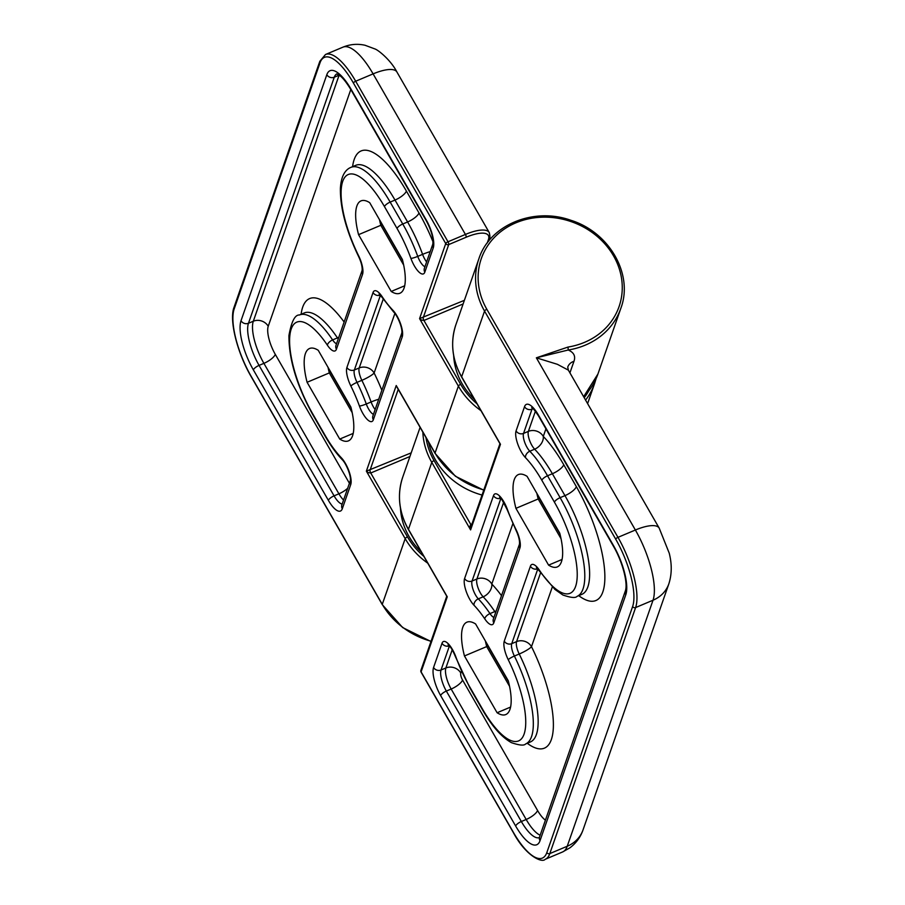 <?xml version="1.0" encoding="UTF-8"?>
<svg xmlns="http://www.w3.org/2000/svg" width="905" height="905" viewBox="0 0 905 905"><rect width="100%" height="100%" fill="white"/><g stroke="black" fill="none" stroke-linecap="round" stroke-linejoin="round"><path stroke-width="1.36" d="M536.88 493.383A50.114 16.754 -112.8 0 0 538.181 498.972L539.504 498.372L559.946 533.927M559.743 533.147A50.114 16.754 67.2 0 1 557.288 566.926A50.114 16.754 67.2 0 1 548.588 565.127L515.929 508.339A50.114 16.754 67.2 0 1 518.384 474.559A50.114 16.754 67.2 0 1 527.083 476.358L559.743 533.147M562.084 559.448L548.588 565.127M561.043 538.735L538.181 498.972L515.929 508.339M485.397 641A50.114 16.754 -112.8 0 0 486.698 646.589L488.021 645.989L508.463 681.544M508.259 680.764A50.114 16.754 67.2 0 1 505.816 714.543A50.114 16.754 67.2 0 1 497.105 712.744L464.457 655.955A50.114 16.754 67.2 0 1 466.901 622.176A50.114 16.754 67.2 0 1 475.611 623.975L508.259 680.764M510.601 707.065L497.105 712.744M509.572 686.352L486.698 646.589L464.457 655.955M535.409 411.221L528.373 431.38A11.132 3.722 -112.8 0 0 534.64 449.197A72.389 24.197 67.2 0 1 552.367 473.734L564.958 495.635A72.389 24.197 67.2 0 1 581.904 594.325L582.187 594.2M503.678 502.218L476.901 578.996A11.132 9.842 -160.8 0 1 491.811 584.053A11.132 7.919 -43.9 0 1 483.157 596.814A72.389 24.197 67.2 0 1 494.809 611.565A11.132 5.294 146.1 0 0 496.189 610.92M493.926 617.425A11.132 3.722 67.2 0 1 489.978 613.601A72.389 24.197 -112.8 0 0 478.315 598.861A11.132 3.722 67.2 0 1 472.059 581.033L476.901 578.996A11.132 3.722 -112.8 0 0 483.157 596.814L478.315 598.861A5.566 3.959 136.1 0 0 473.994 605.241A66.823 22.342 67.2 0 1 484.752 618.85A16.709 5.588 -112.8 0 0 493.791 622.889L519.923 547.966A16.709 5.588 -112.8 0 0 515.952 529.38A66.823 22.342 67.2 0 1 507.4 509.425A5.566 0.758 160 0 1 507.004 509.289L515.793 529.821A5.566 0.939 -26.3 0 1 515.952 529.38M539.448 570.252A5.566 2.647 -33.9 0 0 539.663 571.327L554.923 589.427L562.887 595.015C570.784 597.741 575.512 598.194 577.073 596.361A72.389 24.197 -112.8 0 0 560.127 497.671L547.536 475.77A72.389 24.197 -112.8 0 0 529.798 451.233A11.132 3.722 67.2 0 1 523.543 433.416L528.373 431.38A11.132 9.842 -160.8 0 1 543.294 436.425A11.132 7.919 -43.9 0 1 534.64 449.197L529.798 451.233A5.566 3.959 136.1 0 0 525.466 457.625A66.823 22.342 67.2 0 1 541.835 480.272L554.426 502.162A66.823 22.342 67.2 0 1 576.383 583.646A66.823 22.342 67.2 0 1 539.448 570.252A16.709 5.588 -112.8 0 0 530.409 566.213L504.277 641.136A16.709 5.588 -112.8 0 0 508.248 659.722A66.823 22.342 67.2 0 1 523.113 736.399A66.823 22.342 67.2 0 1 482.354 708.83L469.763 686.94A66.823 22.342 67.2 0 1 455.928 657.041A16.709 5.588 -112.8 0 0 442.025 643.263L433.574 667.471A22.274 7.444 -112.8 0 0 440.633 695.56L515.646 826.016A38.983 13.032 -112.8 0 0 540.014 840.722L625.819 594.687A38.983 13.032 -112.8 0 0 613.466 545.534L538.452 415.09A22.274 7.444 -112.8 0 0 524.527 406.684L516.076 430.893A16.709 5.588 -112.8 0 0 525.466 457.625M540.613 572.707L516.574 641.622A11.132 9.842 -160.8 0 1 531.495 646.668A11.132 1.889 -26.3 0 1 519.221 654.01A72.389 24.197 67.2 0 1 530.421 741.942L525.59 743.989A72.389 24.197 -112.8 0 0 514.379 656.046A5.566 0.939 153.7 0 0 508.248 659.722M471.969 523.95L470.781 524.448L469.921 526.427L470.6 529.9L470.894 527.015L499.798 444.129L500.465 444.276L499.718 443.28M568.023 347.056L568.227 350.009A75.172 66.438 19.2 0 0 620.83 308.334C633.67 274.701 609.597 232.314 570.919 220.3C533.486 206.759 489.571 225.085 478.858 258.83A75.172 66.438 19.2 0 0 484.548 311.082L615.694 539.142A53.452 17.874 67.2 0 1 632.629 606.542L546.835 852.578A53.452 17.874 67.2 0 1 513.418 832.408L421.097 671.861L447.262 596.814L408.449 529.312L431.787 462.387L470.6 529.9L500.465 444.276L461.641 376.774L484.548 311.082A2.229 0.724 150.1 0 1 486.833 309.284A72.943 64.47 -160.8 0 1 521.156 220.854A72.943 64.47 -160.8 0 1 618.319 266.059A72.943 64.47 -160.8 0 1 568.023 347.056L536.36 357.814L568.227 350.009C573.861 352.418 575.772 356.185 573.962 361.31A11.132 9.842 19.2 0 0 567.729 367.102L568.363 370.145L659.191 528.113L669.259 553.238C670.56 558.679 673.162 570.388 668.84 583.861A33.406 29.526 -160.8 0 1 653.025 600.219L567.231 846.254L549.821 853.585A2.229 1.968 -160.8 0 1 546.835 852.578M421.357 672.302A2.229 0.724 -29.9 0 1 421.097 672.155L513.418 832.702C525.511 855.497 541.937 863.37 545.206 859.298A55.68 18.62 -112.8 0 0 549.821 853.585L635.615 607.56A55.68 18.62 -112.8 0 0 617.968 537.344L635.378 530.013L536.36 357.814L557.378 364.308L568.363 370.145M328.029 367.328A50.114 16.754 -112.8 0 0 329.33 372.917L330.653 372.317L351.095 407.872M352.203 412.68L329.33 372.917L307.089 382.283A50.114 16.754 67.2 0 1 309.533 348.504A50.114 16.754 67.2 0 1 318.243 350.303L350.891 407.092A50.114 16.754 67.2 0 1 348.448 440.871A50.114 16.754 67.2 0 1 339.737 439.072L307.089 382.283M379.512 219.711A50.114 16.754 -112.8 0 0 380.813 225.3L382.136 224.7L402.578 260.255M403.675 265.063L380.813 225.3L358.561 234.667A50.114 16.754 67.2 0 1 361.016 200.887A50.114 16.754 67.2 0 1 369.715 202.686L402.374 259.475A50.114 16.754 67.2 0 1 399.92 293.254A50.114 16.754 67.2 0 1 391.22 291.455L358.561 234.667M383.234 299.035L359.206 367.95A11.132 9.842 -160.8 0 1 374.127 372.996A11.132 1.889 -26.3 0 1 361.853 380.338A72.389 24.197 67.2 0 1 371.107 401.967A11.132 1.527 160 0 1 378.731 399.218M373.46 414.309A11.132 3.722 67.2 0 1 366.276 404.003A72.389 24.197 -112.8 0 0 357.011 382.374A5.566 0.939 153.7 0 0 350.88 386.05A66.823 22.342 67.2 0 1 359.421 406.006A5.566 0.758 -20 0 0 366.276 404.003L371.107 401.967A11.132 3.722 -112.8 0 0 375.134 409.535M336.558 343.753A11.132 3.722 67.2 0 1 332.61 339.929A72.389 24.197 -112.8 0 0 299.431 314.985L304.272 312.949A72.389 24.197 67.2 0 1 337.441 337.893A11.132 5.294 146.1 0 0 338.821 337.248M397.057 228.49A66.823 22.342 67.2 0 1 410.904 258.389A16.709 5.588 -112.8 0 0 424.807 272.167L433.246 247.947A22.274 7.444 -112.8 0 0 426.187 219.87L351.174 89.414A38.983 13.032 -112.8 0 0 326.818 74.708L241.013 320.743A38.983 13.032 -112.8 0 0 253.366 369.896L328.379 500.341A22.274 7.444 -112.8 0 0 342.305 508.746L350.744 484.537A16.709 5.588 -112.8 0 0 341.355 457.806A66.823 22.342 67.2 0 1 324.986 435.158L312.395 413.268A66.823 22.342 67.2 0 1 290.448 331.784A66.823 22.342 67.2 0 1 327.384 345.178A16.709 5.588 -112.8 0 0 336.422 349.217L362.554 274.294A16.709 5.588 -112.8 0 0 358.584 255.708A66.823 22.342 67.2 0 1 343.719 179.032A66.823 22.342 67.2 0 1 384.467 206.6L397.057 228.49A5.566 1.821 -29.9 0 1 402.759 223.999L407.589 221.963A72.389 24.197 67.2 0 1 422.59 254.35A11.132 1.527 160 0 1 430.203 251.601M424.943 266.692A11.132 3.722 67.2 0 1 417.748 256.387L422.59 254.35A11.132 3.722 -112.8 0 0 426.606 261.918M464.389 300.324L419.569 318.617L421.515 320.099L423.936 320.46L463.122 303.956M397.872 388.392L396.232 385.53L397.793 388.55M411.198 452.862L366.367 471.154L368.312 472.636L370.745 472.998L409.931 456.505M353.233 433.393L339.737 439.072M404.716 285.765L391.22 291.455M474.616 399.625A71.28 62.988 -160.8 0 1 453.665 355.495M482.048 495.046A71.28 62.988 -160.8 0 1 428.404 441.787M421.425 552.174A71.28 62.988 -160.8 0 1 400.463 508.033M515.793 529.821C518.565 535.647 519.798 540.409 519.493 544.097L519.493 544.097A5.566 4.921 19.2 0 0 519.923 547.966M519.493 544.097L493.372 619.02A5.566 4.921 19.2 0 0 493.791 622.889M495.589 612.64A11.132 3.722 -112.8 0 1 494.809 611.565L489.978 613.601A5.566 2.647 146.1 0 0 484.752 618.85M500.895 498.35L472.059 581.033A5.566 4.921 -160.8 0 1 464.604 578.51A16.709 5.588 -112.8 0 0 473.994 605.241M500.793 498.236A5.566 4.921 -160.8 0 1 493.497 495.646L464.604 578.51M507.4 509.425A16.709 5.588 -112.8 0 0 493.497 495.646M469.763 686.94A5.566 1.821 150.1 0 0 469.774 687.676L482.365 709.565A5.566 1.821 -29.9 0 1 482.354 708.83M537.808 568.917L511.744 643.659L516.574 641.622A11.132 3.722 -112.8 0 0 519.221 654.01L514.379 656.046A11.132 3.722 67.2 0 1 511.744 643.659A5.566 4.921 -160.8 0 1 504.277 641.136M537.706 568.804A5.566 4.921 -160.8 0 1 530.409 566.213M578.736 595.66A83.532 27.919 -112.8 0 0 604.857 575.342A83.532 27.919 -112.8 0 0 576.349 486.641A11.132 3.643 -29.9 0 1 564.958 495.635L560.127 497.671A5.566 1.821 150.1 0 0 554.426 502.162M576.349 486.641L563.758 464.74A11.132 3.643 -29.9 0 1 552.367 473.734L547.536 475.77A5.566 1.821 150.1 0 0 541.835 480.272M524.527 406.684A5.566 4.921 -160.8 0 0 531.982 409.207L523.543 433.416A5.566 4.921 -160.8 0 1 516.076 430.893M531.721 407.657C532.004 406.967 534.244 409.682 538.452 415.825A5.566 1.821 -29.9 0 1 538.452 415.09M533.158 408.709L531.982 409.207A16.709 5.588 67.2 0 1 532.525 408.178M538.452 415.825L613.466 546.281A5.566 1.821 -29.9 0 1 613.466 545.534M613.466 546.281C622.425 561.575 628.104 583.024 625.389 590.818A5.566 4.921 19.2 0 0 625.819 594.687M625.389 590.818L539.595 836.854A5.566 4.921 19.2 0 0 540.014 840.722M539.233 837.634A33.406 11.165 67.2 0 1 521.348 821.514A5.566 1.821 150.1 0 0 515.646 826.016M545.421 820.134A22.274 7.444 67.2 0 1 537.57 810.484A11.132 3.643 -29.9 0 1 526.178 819.478L521.348 821.514L446.335 691.069A5.566 1.821 150.1 0 0 440.633 695.56M537.57 810.484L462.557 680.028A11.132 3.643 -29.9 0 1 451.165 689.033L446.335 691.069A16.709 5.588 67.2 0 1 441.04 670.005A5.566 4.921 -160.8 0 1 433.574 667.471M449.31 645.853A5.566 4.921 -160.8 0 1 442.025 643.263M462.557 680.028A5.566 1.867 67.2 0 1 460.792 673.015A11.132 9.842 19.2 0 0 445.871 667.969L441.04 670.005L449.412 645.966M469.774 687.676L455.532 656.917A5.566 0.758 -20 0 0 455.928 657.041M501.506 595.694A83.532 27.919 -112.8 0 0 491.811 584.053L512.875 523.656M563.758 464.74A83.532 27.919 -112.8 0 0 543.294 436.425L545.941 428.846M527.253 743.277A83.532 27.919 -112.8 0 0 553.328 727.801A83.532 27.919 -112.8 0 0 531.495 646.668L552.31 586.983M452.195 649.835L445.871 667.969A16.709 5.588 -112.8 0 0 451.165 689.033L526.178 819.478A33.406 11.165 -112.8 0 0 540.161 835.213M460.792 673.015L461.392 671.284M420.927 670.311A2.229 1.968 19.2 0 0 421.097 671.861A2.229 0.724 -29.9 0 0 421.097 672.155A2.229 2.229 0 0 1 420.927 670.311L446.606 596.678M425.984 437.568A72.943 64.47 -160.8 0 0 434.061 460.588L470.781 524.448A2.229 0.747 -112.8 0 0 471.482 525.341M434.061 460.588A2.229 0.724 150.1 0 0 431.787 462.387A75.172 66.438 19.2 0 1 422.85 432.115M408.698 529.753A2.229 0.724 -29.9 0 1 408.449 529.606A2.229 0.724 -29.9 0 1 408.449 529.312A75.172 66.438 -160.8 0 1 402.759 477.059L420.101 427.341M659.191 528.113A33.406 10.939 -29.9 0 0 635.378 530.013A55.68 18.62 67.2 0 1 653.025 600.219L635.615 607.56A2.229 1.968 -160.8 0 1 632.629 606.542M486.833 309.284L617.968 537.344A2.229 0.724 150.1 0 0 615.694 539.142M583.035 829.885A33.406 29.526 19.2 0 1 567.231 846.254A55.68 18.62 67.2 0 1 562.616 851.956L569.935 847.804C576.168 843.098 580.535 837.125 583.035 829.885L668.84 583.861M461.901 377.215A2.229 0.724 -29.9 0 1 461.641 377.068A2.229 0.724 -29.9 0 1 461.641 376.774A75.172 66.438 -160.8 0 1 455.95 324.522L478.858 258.83M583.635 396.718L597.922 374.025A75.172 66.438 -160.8 0 1 583.612 396.673M569.924 372.871L573.962 361.31M380.439 295.245L354.364 369.987L359.206 367.95A11.132 3.722 -112.8 0 0 361.853 380.338L357.011 382.374A11.132 3.722 67.2 0 1 354.364 369.987A5.566 4.921 -160.8 0 1 346.909 367.464A16.709 5.588 -112.8 0 0 350.88 386.05M380.338 295.132A5.566 4.921 -160.8 0 1 373.041 292.541L346.909 367.464M401.809 333.051L372.905 415.915A5.566 4.921 19.2 0 0 373.324 419.784L402.227 336.92A5.566 4.921 19.2 0 1 401.809 333.04L401.797 333.051C402.827 328.345 397.499 315.619 393.664 312.01L382.295 297.643A5.566 2.647 -33.9 0 1 382.08 296.58A16.709 5.588 -112.8 0 0 373.041 292.541M393.664 312.01A5.566 3.959 -43.9 0 1 392.838 310.189A66.823 22.342 67.2 0 1 382.08 296.58M402.227 336.92A16.709 5.588 -112.8 0 0 392.838 310.189M359.421 406.006A16.709 5.588 -112.8 0 0 373.324 419.784M423.845 556.383A72.943 64.47 -160.8 0 1 407.465 536.857A2.229 0.724 150.1 0 0 405.191 538.656L366.367 471.154L396.232 385.53L435.045 453.043L458.383 386.118L419.569 318.617L445.735 243.569L353.414 83.022A53.452 17.874 67.2 0 0 319.997 62.852L234.191 308.888A53.452 17.874 67.2 0 0 251.138 376.288L382.272 604.348L405.191 538.656A75.172 66.438 19.2 0 0 427.76 563.182M410.904 258.389A5.566 0.758 160 0 0 417.748 256.387A72.389 24.197 -112.8 0 0 402.759 223.999L390.168 202.098A5.566 1.821 150.1 0 0 384.467 206.6M362.554 274.294A5.566 4.921 19.2 0 1 362.124 270.425L362.124 270.425C362.43 266.737 361.197 261.975 358.425 256.149A5.566 0.939 -26.3 0 1 358.584 255.708M390.168 202.098A72.389 24.197 -112.8 0 0 350.914 167.368L355.744 165.332A72.389 24.197 67.2 0 1 394.999 200.062L407.589 221.963A11.132 3.643 -29.9 0 0 418.981 212.958L406.39 191.068A11.132 3.643 -29.9 0 1 394.999 200.062L390.168 202.098M362.124 270.425L335.993 345.348A5.566 4.921 19.2 0 0 336.422 349.217M338.221 338.968A11.132 3.722 -112.8 0 1 337.441 337.893L332.61 339.929A5.566 2.647 146.1 0 0 327.384 345.178M299.431 314.985C294.951 314.691 291.455 321.547 288.933 335.563C288.819 359.115 296.648 385.259 312.406 414.004A5.566 1.821 -29.9 0 1 312.395 413.268M312.406 414.004L324.997 435.893A5.566 1.821 -29.9 0 1 324.986 435.158M350.744 484.537A5.566 4.921 19.2 0 1 350.326 480.668L350.326 480.668C351.344 475.973 346.027 463.236 342.181 459.627A5.566 3.959 -43.9 0 1 341.355 457.806M350.326 480.668L341.886 504.877A5.566 4.921 19.2 0 0 342.305 508.746M342.181 504.006A16.709 5.588 67.2 0 1 334.069 495.85A5.566 1.821 150.1 0 0 328.379 500.341M347.667 488.281A11.132 3.643 -29.9 0 1 338.911 493.813L334.069 495.85L259.056 365.394A5.566 1.821 150.1 0 0 253.366 369.896M343.572 500.035A16.709 5.588 -112.8 0 1 338.911 493.813L263.898 363.358A11.132 3.643 150.1 0 0 275.29 354.364A22.274 7.444 67.2 0 1 268.231 326.275A11.132 9.842 19.2 0 0 253.31 321.23A33.406 11.165 -112.8 0 0 263.898 363.358L259.056 365.394A33.406 11.165 67.2 0 1 248.468 323.266A5.566 4.921 -160.8 0 1 241.013 320.743M339.217 75.149A11.132 9.842 19.2 0 0 339.115 75.194L253.31 321.23L248.468 323.266L334.273 77.23A5.566 4.921 -160.8 0 1 326.818 74.708M336.705 73.893L340.359 76.043C340.823 76.45 344.466 78.984 351.185 90.149A5.566 1.821 -29.9 0 1 351.174 89.414M339.137 75.104A33.406 11.165 -112.8 0 0 339.115 75.194L334.273 77.23A33.406 11.165 67.2 0 1 336.818 73.916M351.185 90.149L426.198 220.605A5.566 1.821 -29.9 0 1 426.187 219.87M426.198 220.605C431.255 229.994 433.472 237.823 432.828 244.079A5.566 4.921 19.2 0 0 433.246 247.947M432.828 244.079L424.388 268.299A5.566 4.921 19.2 0 0 424.807 272.167M381.853 390.259A83.532 27.919 -112.8 0 0 374.127 372.996L394.885 313.458M344.138 322.022A83.532 27.919 -112.8 0 0 301.105 314.284M433.065 241.974A83.532 27.919 -112.8 0 0 418.981 212.958M406.39 191.068A83.532 27.919 -112.8 0 0 352.588 166.667M268.231 326.275L350.801 89.493M349.409 483.27L275.29 354.364M353.414 83.022A2.229 0.724 150.1 0 1 355.688 81.224L448.009 241.771A2.229 0.724 150.1 0 0 445.735 243.569A2.229 1.968 -160.8 0 0 448.722 244.588L466.132 237.246A2.229 0.747 -112.8 0 0 465.419 234.44L448.009 241.771A2.229 0.747 67.2 0 1 448.722 244.588L423.235 317.655A2.229 0.747 -112.8 0 0 423.936 320.46L460.656 384.32A2.229 0.724 150.1 0 0 458.383 386.118A75.172 66.438 19.2 0 0 480.951 410.644M466.132 237.246A31.189 10.204 -29.9 0 1 488.406 239.621L487.229 243.015M488.406 239.621A2.229 1.968 19.2 0 0 489.458 238.524L488.462 241.397M398.245 389.32L370.043 470.193A2.229 0.747 -112.8 0 0 370.745 472.998L407.465 536.857M489.458 238.524C490.148 238.151 490.08 236.148 489.243 232.551A33.406 10.939 150.1 0 0 465.419 234.44L373.098 73.882L355.688 81.224A55.68 18.62 -112.8 0 0 325.495 54.504L342.905 47.173A55.68 18.62 67.2 0 1 373.098 73.882A33.406 10.939 150.1 0 1 396.91 71.993C390.745 59.979 378.041 49.798 374.783 48.893L365.009 45.25C357.43 43.587 350.065 44.232 342.905 47.173M435.305 453.484A2.229 0.724 -29.9 0 1 435.045 453.337A2.229 0.724 -29.9 0 1 435.045 453.043A75.172 66.438 -160.8 0 0 483.824 489.944M585.58 400.089A75.172 66.438 19.2 0 0 594.653 383.369L596.09 378.629M588.623 391.062A72.943 64.47 -160.8 0 1 584.211 397.714M477.048 403.845A72.943 64.47 -160.8 0 1 460.656 384.32M251.398 376.74A2.229 0.724 -29.9 0 1 251.138 376.582C237.291 352.893 228.988 320.257 234.022 307.338L319.827 61.302A2.229 1.968 19.2 0 0 319.997 62.852M234.022 307.338A2.229 1.968 19.2 0 0 234.191 308.888M382.532 604.8A2.229 0.724 -29.9 0 1 382.283 604.642L251.138 376.582A2.229 0.724 -29.9 0 1 251.138 376.288M430.972 641.498L402.657 627.561L382.283 604.642A2.229 0.724 -29.9 0 1 382.272 604.348A75.172 66.438 -160.8 0 0 431.063 641.249M539.29 497.58L539.504 498.372M487.818 645.197L488.021 645.989M500.759 497.309L499.549 497.139L501.868 499.515L507.004 509.289M482.365 709.565C491.935 726.206 501.642 737.236 511.461 742.666C519.346 745.358 524.052 745.799 525.59 743.989M539.663 571.327L536.45 567.707L537.672 567.865M539.595 836.854L539.459 837.544M455.532 656.917C451.007 645.921 448.631 645.446 448.066 644.756L449.276 644.926M577.073 596.361L581.904 594.325M499.798 444.14L499.798 443.405M446.561 595.886L408.449 529.606C398.834 512.275 396.933 494.752 402.759 477.059M545.206 859.298L562.616 851.956M499.764 443.348L461.641 377.068C452.025 359.726 450.124 342.214 455.95 324.522M597.922 374.025L620.83 308.334M330.438 371.525L330.653 372.317M381.921 223.908L382.136 224.7M382.295 297.643L379.082 294.035L380.304 294.193M358.425 256.149C346.174 230.628 340.156 208.048 340.393 188.432C341.264 172.255 348.12 168.5 350.914 167.368M342.181 459.627C336.275 453.439 330.551 445.531 324.997 435.893M396.967 387.125L435.045 453.337L455.419 476.256L483.745 490.193M319.827 61.302L325.495 54.504M594.653 383.369L587.605 403.607M396.91 71.993L489.243 232.551"/></g></svg>
